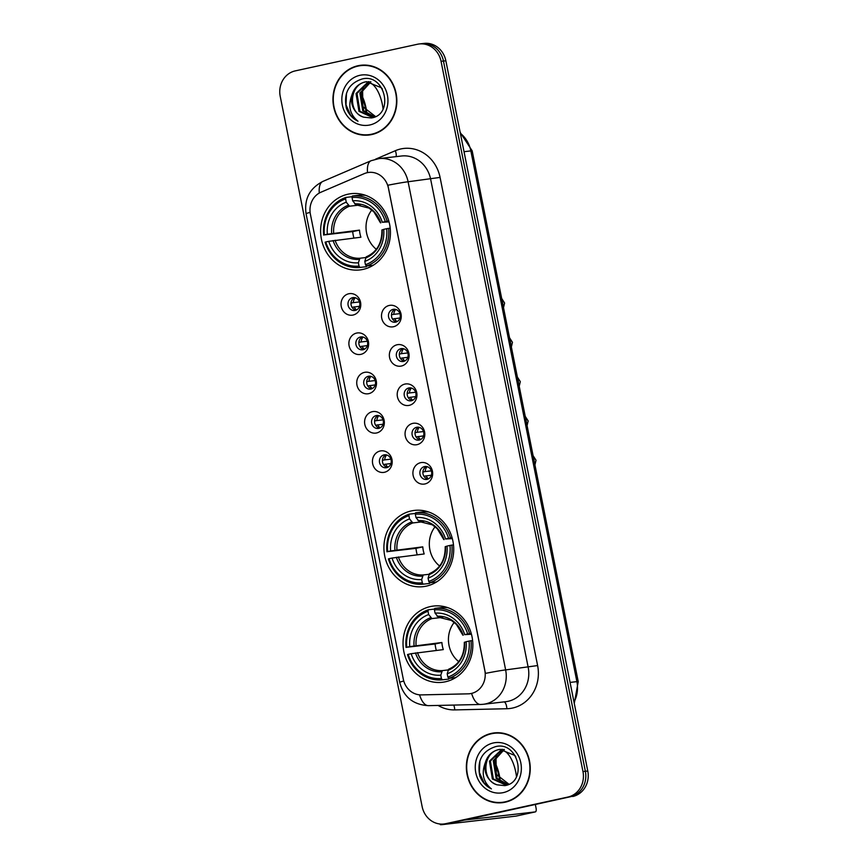 <?xml version="1.0" encoding="UTF-8"?>
<svg xmlns="http://www.w3.org/2000/svg" width="868" height="868" viewBox="0 0 868 868"><rect width="100%" height="100%" fill="white"/><g stroke="black" fill="none" stroke-linecap="round" stroke-linejoin="round"><path stroke-width="1.3" d="M411.302 510.926A38.376 34.861 -96.6 0 0 384.416 554.24A38.376 34.861 -96.6 0 0 423.215 586.649A38.376 34.861 -96.6 0 0 426.329 586.128A38.376 34.861 -96.6 0 0 453.215 542.815A38.376 34.861 -96.6 0 0 414.427 510.406A38.376 34.861 -96.6 0 0 411.302 510.926M430.419 606.569A38.376 34.861 -96.6 0 0 403.533 649.882A38.376 34.861 -96.6 0 0 442.322 682.291A38.376 34.861 -96.6 0 0 445.447 681.771A38.376 34.861 -96.6 0 0 472.333 638.457A38.376 34.861 -96.6 0 0 433.533 606.048A38.376 34.861 -96.6 0 0 430.419 606.569M348.014 194.193A38.376 34.861 -96.6 0 0 321.127 237.517A38.376 34.861 -96.6 0 0 359.927 269.926A38.376 34.861 -96.6 0 0 363.041 269.406A38.376 34.861 -96.6 0 0 389.927 226.081A38.376 34.861 -96.6 0 0 351.139 193.672A38.376 34.861 -96.6 0 0 348.014 194.193M353.026 315.051A10.861 9.863 83.4 0 1 341.254 306.502A10.861 9.863 83.4 0 1 348.773 293.764A10.861 9.863 83.4 0 1 360.556 302.303A10.861 9.863 83.4 0 1 353.026 315.051M352.636 297.67A6.521 5.924 -96.6 0 0 348.068 305.026A6.521 5.924 -96.6 0 0 354.654 310.527A6.521 5.924 -96.6 0 0 355.186 310.44A6.521 5.924 -96.6 0 0 359.753 303.084A6.521 5.924 -96.6 0 0 353.167 297.583A6.521 5.924 -96.6 0 0 352.636 297.67M360.882 354.35A10.861 9.863 83.4 0 1 349.11 345.811A10.861 9.863 83.4 0 1 356.629 333.073A10.861 9.863 83.4 0 1 368.412 341.612A10.861 9.863 83.4 0 1 360.882 354.35M360.491 336.979A6.521 5.924 -96.6 0 0 355.923 344.336A6.521 5.924 -96.6 0 0 362.509 349.837A6.521 5.924 -96.6 0 0 363.041 349.75A6.521 5.924 -96.6 0 0 367.609 342.393A6.521 5.924 -96.6 0 0 361.023 336.892A6.521 5.924 -96.6 0 0 360.491 336.979M368.737 393.66A10.861 9.863 83.4 0 1 356.965 385.121A10.861 9.863 83.4 0 1 364.484 372.372A10.861 9.863 83.4 0 1 376.267 380.911A10.861 9.863 83.4 0 1 368.737 393.66M368.347 376.289A6.521 5.924 -96.6 0 0 363.779 383.645A6.521 5.924 -96.6 0 0 370.365 389.146A6.521 5.924 -96.6 0 0 370.896 389.059A6.521 5.924 -96.6 0 0 375.464 381.703A6.521 5.924 -96.6 0 0 368.878 376.202A6.521 5.924 -96.6 0 0 368.347 376.289M376.593 432.969A10.861 9.863 83.4 0 1 364.82 424.43A10.861 9.863 83.4 0 1 372.339 411.682A10.861 9.863 83.4 0 1 384.112 420.221A10.861 9.863 83.4 0 1 376.593 432.969M376.202 415.598A6.521 5.924 -96.6 0 0 371.634 422.955A6.521 5.924 -96.6 0 0 378.22 428.456A6.521 5.924 -96.6 0 0 378.752 428.369A6.521 5.924 -96.6 0 0 383.32 421.013A6.521 5.924 -96.6 0 0 376.723 415.501A6.521 5.924 -96.6 0 0 376.202 415.598M384.448 472.279A10.861 9.863 83.4 0 1 372.676 463.74A10.861 9.863 83.4 0 1 380.195 450.991A10.861 9.863 83.4 0 1 391.967 459.53A10.861 9.863 83.4 0 1 384.448 472.279M384.047 454.897A6.521 5.924 -96.6 0 0 379.49 462.253A6.521 5.924 -96.6 0 0 386.076 467.765A6.521 5.924 -96.6 0 0 386.607 467.668A6.521 5.924 -96.6 0 0 391.164 460.311A6.521 5.924 -96.6 0 0 384.578 454.81A6.521 5.924 -96.6 0 0 384.047 454.897M393.497 326.737A10.861 9.863 83.4 0 1 381.725 318.198A10.861 9.863 83.4 0 1 389.244 305.449A10.861 9.863 83.4 0 1 401.016 313.988A10.861 9.863 83.4 0 1 393.497 326.737M393.096 309.366A6.521 5.924 -96.6 0 0 388.538 316.722A6.521 5.924 -96.6 0 0 395.124 322.223A6.521 5.924 -96.6 0 0 395.656 322.136A6.521 5.924 -96.6 0 0 400.213 314.78A6.521 5.924 -96.6 0 0 393.627 309.279A6.521 5.924 -96.6 0 0 393.096 309.366M401.352 366.046A10.861 9.863 83.4 0 1 389.58 357.507A10.861 9.863 83.4 0 1 397.099 344.759A10.861 9.863 83.4 0 1 408.871 353.298A10.861 9.863 83.4 0 1 401.352 366.046M400.951 348.665A6.521 5.924 -96.6 0 0 396.394 356.032A6.521 5.924 -96.6 0 0 402.98 361.533A6.521 5.924 -96.6 0 0 403.511 361.446A6.521 5.924 -96.6 0 0 408.069 354.09A6.521 5.924 -96.6 0 0 401.483 348.578A6.521 5.924 -96.6 0 0 400.951 348.665M409.208 405.356A10.861 9.863 83.4 0 1 397.435 396.817A10.861 9.863 83.4 0 1 404.955 384.068A10.861 9.863 83.4 0 1 416.727 392.607A10.861 9.863 83.4 0 1 409.208 405.356M408.806 387.974A6.521 5.924 -96.6 0 0 404.238 395.331A6.521 5.924 -96.6 0 0 410.835 400.842A6.521 5.924 -96.6 0 0 411.356 400.745A6.521 5.924 -96.6 0 0 415.924 393.388A6.521 5.924 -96.6 0 0 409.338 387.887A6.521 5.924 -96.6 0 0 408.806 387.974M417.063 444.655A10.861 9.863 83.4 0 1 405.28 436.116A10.861 9.863 83.4 0 1 412.81 423.378A10.861 9.863 83.4 0 1 424.582 431.917A10.861 9.863 83.4 0 1 417.063 444.655M416.662 427.284A6.521 5.924 -96.6 0 0 412.094 434.64A6.521 5.924 -96.6 0 0 418.691 440.141A6.521 5.924 -96.6 0 0 419.211 440.054A6.521 5.924 -96.6 0 0 423.779 432.698A6.521 5.924 -96.6 0 0 417.193 427.197A6.521 5.924 -96.6 0 0 416.662 427.284M424.919 483.964A10.861 9.863 83.4 0 1 413.135 475.425A10.861 9.863 83.4 0 1 420.665 462.677A10.861 9.863 83.4 0 1 432.438 471.226A10.861 9.863 83.4 0 1 424.919 483.964M424.517 466.593A6.521 5.924 -96.6 0 0 419.949 473.95A6.521 5.924 -96.6 0 0 426.535 479.451A6.521 5.924 -96.6 0 0 427.067 479.364A6.521 5.924 -96.6 0 0 431.635 472.008A6.521 5.924 -96.6 0 0 425.049 466.507A6.521 5.924 -96.6 0 0 424.517 466.593M356.13 310.147A6.521 5.924 83.4 0 1 351.03 304.386A6.521 5.924 83.4 0 1 354.686 297.626M363.985 349.446A6.521 5.924 83.4 0 1 358.885 343.695A6.521 5.924 83.4 0 1 362.542 336.936M371.84 388.755A6.521 5.924 83.4 0 1 366.741 383.005A6.521 5.924 83.4 0 1 370.397 376.245M379.696 428.065A6.521 5.924 83.4 0 1 374.596 422.315A6.521 5.924 83.4 0 1 378.253 415.544M387.551 467.375A6.521 5.924 83.4 0 1 382.452 461.613A6.521 5.924 83.4 0 1 386.108 454.854M396.6 321.833A6.521 5.924 83.4 0 1 391.501 316.082A6.521 5.924 83.4 0 1 395.157 309.312M404.455 361.142A6.521 5.924 83.4 0 1 399.356 355.392A6.521 5.924 83.4 0 1 403.012 348.621M412.311 400.452A6.521 5.924 83.4 0 1 407.211 394.69A6.521 5.924 83.4 0 1 410.868 387.931M420.166 439.761A6.521 5.924 83.4 0 1 415.067 434A6.521 5.924 83.4 0 1 418.723 427.24M428.022 479.06A6.521 5.924 83.4 0 1 422.922 473.31A6.521 5.924 83.4 0 1 426.579 466.55M364.256 173.633A19.552 17.761 83.4 0 1 367.207 172.689A19.552 17.761 83.4 0 1 368.802 172.417A19.552 17.761 83.4 0 1 388.408 188.052L484.821 670.53A19.552 17.761 83.4 0 1 469.686 693.738A19.552 17.761 83.4 0 1 468.199 693.836L421.425 694.899A19.552 17.761 83.4 0 1 403.294 679.156L310.386 214.201A19.552 17.761 83.4 0 1 320.976 192.208L364.256 173.633M358.017 65.729A35.121 31.899 -96.6 0 0 333.41 105.364A35.121 31.899 -96.6 0 0 368.911 135.028A35.121 31.899 -96.6 0 0 371.764 134.551A35.121 31.899 -96.6 0 0 396.372 94.905A35.121 31.899 -96.6 0 0 360.871 65.252A35.121 31.899 -96.6 0 0 358.017 65.729M362.075 65.133A35.121 31.899 -96.6 0 0 360.415 65.447A35.121 31.899 -96.6 0 0 357.844 66.131M365.764 134.855A35.121 31.899 -96.6 0 0 370.104 134.855M491.429 733.384A35.121 31.899 -96.6 0 0 466.821 773.03A35.121 31.899 -96.6 0 0 502.322 802.683A35.121 31.899 -96.6 0 0 505.176 802.206A35.121 31.899 -96.6 0 0 529.784 762.571A35.121 31.899 -96.6 0 0 494.283 732.907A35.121 31.899 -96.6 0 0 491.429 733.384M495.487 732.798A35.121 31.899 -96.6 0 0 493.827 733.113A35.121 31.899 -96.6 0 0 491.255 733.796M499.176 802.509A35.121 31.899 -96.6 0 0 503.516 802.52M387.887 185.231L485.44 673.384A25.346 0.955 -11.3 0 1 505.643 669.912A28.959 26.311 83.4 0 1 485.581 703.905A28.959 26.311 83.4 0 1 483.226 704.295L505.762 701.691A28.959 26.311 -96.6 0 0 508.116 701.301A28.959 26.311 -96.6 0 0 528.178 667.318L430.636 179.166A28.959 26.311 -96.6 0 0 401.591 156.001L379.045 158.594A28.959 26.311 83.4 0 1 408.101 181.759A25.346 0.955 168.7 0 0 387.887 185.231M369.041 172.396L370.072 172.309M443.928 823.982L448.734 823.428A21.722 19.736 -96.6 0 0 450.503 823.135L570.33 796.77A21.722 19.736 -96.6 0 0 585.368 771.283L443.45 61.053A21.722 19.736 -96.6 0 0 421.664 43.682A21.722 19.736 -96.6 0 1 443.45 61.053L585.368 771.283A21.722 19.736 -96.6 0 1 570.33 796.77L448.094 823.406L567.922 797.052A21.722 19.736 -96.6 0 0 582.97 771.554L441.053 61.324A21.722 19.736 -96.6 0 0 419.266 43.953A21.722 19.736 -96.6 0 0 417.497 44.246L295.272 70.883A21.722 19.736 -96.6 0 0 280.223 96.37L422.141 806.611A21.722 19.736 -96.6 0 0 443.928 823.982A21.722 19.736 -96.6 0 0 445.696 823.689L567.922 797.052M446.336 823.699A21.722 19.736 -96.6 0 0 448.094 823.406A21.722 19.736 -96.6 0 1 446.336 823.699M419.537 694.823A25.346 10.557 88.7 0 0 428.488 705.651L480.622 704.469A25.346 10.557 88.7 0 1 471.595 693.434L470.109 693.684M572.728 796.499A21.722 19.736 -96.6 0 0 587.777 771.001L445.859 60.771A21.722 19.736 -96.6 0 0 424.072 43.4L419.266 43.953M368.867 134.659A34.753 31.573 -96.6 0 0 371.699 134.193A34.753 31.573 -96.6 0 0 396.047 94.959A34.753 31.573 -96.6 0 0 360.914 65.61A34.753 31.573 -96.6 0 0 358.083 66.076A34.753 31.573 -96.6 0 0 333.735 105.31A34.753 31.573 -96.6 0 0 368.867 134.659L371.276 134.388A34.753 31.573 -96.6 0 0 374.097 133.922A34.753 31.573 -96.6 0 0 374.336 133.867M366.415 65.143A34.753 31.573 -96.6 0 0 363.312 65.328L360.914 65.61M375.746 116.724L362.846 106.666L362.585 89.057M374.423 117.115L362.77 110.887L359.862 93.071L370.419 81.744M374.77 116.974L363.725 110.778L360.817 92.963L370.907 81.82M374.292 117.169L372.6 117.473L358.951 111.321L356.043 93.516L368.466 81.625M373.077 117.408L359.905 111.212L356.998 93.408L368.954 81.625M363.735 117.18L371.341 117.972C394.484 114.728 385.175 73.172 362.303 78.934C348.676 83.35 343.381 93.158 346.419 108.359C348.741 114.326 352.592 118.612 357.985 121.216C349.815 114.522 347.797 105.766 351.931 94.959A18.098 16.449 -96.6 0 0 363.735 117.18C347.851 113.09 348.99 84.446 365.971 81.863L367.023 81.679M351.931 94.959C354.014 88.059 358.375 83.729 365.016 81.972L366.546 81.722L381.356 87.733L382.408 89.068M359.927 75.299A25.346 23.024 -96.6 0 0 342.372 105.039A25.346 23.024 -96.6 0 0 369.855 124.97A25.346 23.024 -96.6 0 0 387.41 95.23A25.346 23.024 -96.6 0 0 359.927 75.299M357.985 121.216L350.596 115.173L345.996 104.865L346.484 93.277M365.992 111.419A28.959 12.054 77.7 0 0 365.45 108.326A28.959 12.054 77.7 0 0 362.097 96.869M362.097 95.99A23.165 9.646 -102.3 0 1 366.025 107.957A23.165 9.646 -102.3 0 1 366.687 112.146M383.07 109.01A23.165 9.646 77.7 0 0 382.343 104.399A23.165 9.646 77.7 0 0 368.922 82.785M363.399 87.809A23.165 9.646 77.7 0 0 363.106 106.612A23.165 9.646 77.7 0 0 363.323 107.621M502.279 802.325A34.753 31.573 -96.6 0 0 505.111 801.858A34.753 31.573 -96.6 0 0 529.458 762.614A34.753 31.573 -96.6 0 0 494.326 733.265A34.753 31.573 -96.6 0 0 491.494 733.742A34.753 31.573 -96.6 0 0 467.147 772.976A34.753 31.573 -96.6 0 0 502.279 802.325L504.688 802.043A34.753 31.573 -96.6 0 0 507.509 801.576A34.753 31.573 -96.6 0 0 507.747 801.522M499.827 732.809A34.753 31.573 -96.6 0 0 496.724 732.993L494.326 733.265M509.158 784.39L496.257 774.332L495.997 756.712M507.834 784.78L496.181 778.542L493.274 760.737L503.831 749.409M508.181 784.639L497.136 778.433L494.228 760.618L504.319 749.475M507.693 784.824L506.011 785.128L492.362 778.987L489.454 761.171L501.878 749.279M506.489 785.063L493.317 778.878L490.409 761.062L502.366 749.29M497.147 784.835L504.753 785.638C527.896 782.383 518.587 740.827 495.715 746.588C482.087 751.015 476.792 760.824 479.83 776.014C482.152 781.981 486.004 786.267 491.396 788.882C483.226 782.176 481.208 773.421 485.342 762.625A18.098 16.449 -96.6 0 0 497.147 784.835C481.263 780.755 482.402 752.1 499.382 749.529L500.435 749.334M485.342 762.625C487.425 755.713 491.787 751.384 498.427 749.637L499.957 749.388L514.767 755.399L515.82 756.733M493.339 742.965A25.346 23.024 -96.6 0 0 475.783 772.704A25.346 23.024 -96.6 0 0 503.266 792.625A25.346 23.024 -96.6 0 0 520.822 762.885A25.346 23.024 -96.6 0 0 493.339 742.965M491.396 788.882L484.008 782.838L479.407 772.52L479.895 760.943M371.797 210.034A26.789 24.337 -96.6 0 0 376.321 249.29M366.6 265.499L366.339 266.704L359.905 267.442L359.026 266.085A34.47 31.313 -96.6 0 1 325.782 241.977L328.766 241.337A31.139 28.286 -96.6 0 0 358.365 262.798L359.938 258.23L365.634 257.568M353.905 238.038A34.395 31.248 83.4 0 1 352.69 231.615L324.372 234.881A34.47 31.313 -96.6 0 1 345.605 198.913L346.256 202.201A31.139 28.286 -96.6 0 0 327.344 234.241L359.493 230.128A26.789 24.337 -96.6 0 0 360.904 237.224L328.766 241.337M360.318 204.967L349.544 206.204L346.256 202.201M366.339 266.042A35.913 32.626 -96.6 0 0 388.582 228.36L386.694 228.707A34.47 31.313 -96.6 0 1 365.461 264.686L366.339 266.042L372.773 265.304A35.913 32.626 -96.6 0 0 373.652 264.99M390.209 228.175L388.582 228.36M325.782 241.977L325.099 242.194A35.913 32.626 -96.6 0 0 359.905 267.442M345.605 198.913L345.92 197.416A35.913 32.626 -96.6 0 0 323.677 235.098M345.92 197.416L352.202 196.689M365.461 264.686L364.799 261.398A31.139 28.286 -96.6 0 0 383.71 229.358L386.694 228.707M358.365 262.798L359.026 266.085M327.344 234.241L324.372 234.881M383.71 229.358L382.245 229.922M381.92 229.933C382.072 243.181 376.842 252.154 366.22 256.863L364.799 261.398M365.623 195.354A35.913 32.626 -96.6 0 0 358.777 195.278L352.354 196.016L352.039 197.513A34.47 31.313 -96.6 0 1 385.273 221.611L387.161 221.264A35.913 32.626 -96.6 0 0 352.354 196.016M387.161 221.264L388.821 221.069M385.273 221.611L382.289 222.262A31.139 28.286 -96.6 0 0 352.69 200.79L352.039 197.513M389.048 221.882L382.289 222.262M352.69 200.79L355.945 204.805L369.063 208.114L373.978 212.02L380.499 222.837M380.824 222.826L380.716 222.751A27.852 25.302 -96.6 0 0 354.697 203.882M359.493 230.128L352.69 231.615M435.085 526.767A26.789 24.337 -96.6 0 0 439.609 566.012M429.888 582.233L429.627 583.426L423.193 584.175L422.315 582.819A34.47 31.313 -96.6 0 1 389.07 558.71L392.054 558.059A31.139 28.286 -96.6 0 0 421.653 579.531L423.226 574.963L428.922 574.301M417.193 554.76A34.395 31.248 83.4 0 1 415.978 548.348L387.66 551.614A34.47 31.313 -96.6 0 1 408.893 515.646L409.544 518.923A31.139 28.286 -96.6 0 0 390.633 550.963L422.781 546.862A26.789 24.337 -96.6 0 0 424.192 553.958L392.054 558.059M423.606 521.701L412.832 522.937L409.544 518.923M429.627 582.775A35.913 32.626 -96.6 0 0 451.87 545.093L449.982 545.44A34.47 31.313 -96.6 0 1 428.749 581.408L429.627 582.775L436.061 582.027A35.913 32.626 -96.6 0 0 436.94 581.723M453.497 544.898L451.87 545.093M389.07 558.71L388.387 558.927A35.913 32.626 -96.6 0 0 423.193 584.175M408.893 515.646L409.208 514.149A35.913 32.626 -96.6 0 0 386.965 551.831M409.208 514.149L415.501 513.422M428.749 581.408L428.087 578.131A31.139 28.286 -96.6 0 0 446.998 546.091L449.982 545.44M421.653 579.531L422.315 582.819M390.633 550.963L387.66 551.614M446.998 546.091L445.534 546.656M445.208 546.666C445.36 559.914 440.13 568.887 429.508 573.596L428.087 578.131M428.911 512.087A35.913 32.626 -96.6 0 0 422.076 512.001L415.642 512.749L415.327 514.236A34.47 31.313 -96.6 0 1 448.561 538.344L450.459 537.997A35.913 32.626 -96.6 0 0 415.642 512.749M450.459 537.997L452.119 537.802M448.561 538.344L445.588 538.995A31.139 28.286 -96.6 0 0 415.978 517.523L415.327 514.236M452.336 538.616L445.588 538.995M415.978 517.523L419.266 521.538L432.351 524.836L437.266 528.753L443.787 539.571M444.123 539.56L444.004 539.473A27.852 25.302 -96.6 0 0 417.985 520.605M422.781 546.862L415.978 548.348M454.203 622.41A26.789 24.337 -96.6 0 0 458.727 661.655M448.995 677.875L448.745 679.08L442.311 679.818L441.421 678.461A34.47 31.313 -96.6 0 1 408.188 654.353L411.161 653.702A31.139 28.286 -96.6 0 0 440.77 675.174L442.333 670.606L448.04 669.944M436.311 650.414A34.395 31.248 83.4 0 1 435.085 643.991L406.766 647.257A34.47 31.313 -96.6 0 1 428 611.289L428.662 614.566A31.139 28.286 -96.6 0 0 409.75 646.606L441.888 642.504A26.789 24.337 -96.6 0 0 443.309 649.6L411.161 653.702M442.713 617.343L431.939 618.58L428.662 614.566M448.745 678.418A35.913 32.626 -96.6 0 0 470.988 640.736L469.089 641.083A34.47 31.313 -96.6 0 1 447.855 677.062L448.745 678.418L455.179 677.669A35.913 32.626 -96.6 0 0 456.047 677.365M472.604 640.541L470.988 640.736M408.188 654.353L407.493 654.57A35.913 32.626 -96.6 0 0 442.311 679.818M428 611.289L428.315 609.792A35.913 32.626 -96.6 0 0 406.072 647.474M428.315 609.792L434.608 609.065M447.855 677.062L447.204 673.774A31.139 28.286 -96.6 0 0 466.116 641.734L469.089 641.083M440.77 675.174L441.421 678.461M409.75 646.606L406.766 647.257M466.116 641.734L464.651 642.298M464.315 642.309C464.478 655.557 459.237 664.53 448.615 669.239L447.204 673.774M448.029 607.73A35.913 32.626 -96.6 0 0 441.183 607.643L434.749 608.392L434.434 609.889A34.47 31.313 -96.6 0 1 467.668 633.987L469.566 633.64A35.913 32.626 -96.6 0 0 434.749 608.392M469.566 633.64L471.226 633.445M467.668 633.987L464.695 634.638A31.139 28.286 -96.6 0 0 435.085 613.166L434.434 609.889M471.443 634.258L464.695 634.638M435.085 613.166L438.34 617.181L451.458 620.479L456.373 624.396L462.894 635.213M463.23 635.202L463.121 635.116A27.852 25.302 -96.6 0 0 437.103 616.258M441.888 642.504L435.085 643.991M395.689 309.431A7.964 7.237 -96.6 0 0 393.757 314.346L399.942 313.63M391.468 314.769L393.757 314.346M399.985 317.981L392.51 318.99M394.604 318.599A7.964 7.237 -96.6 0 0 397.088 321.594M403.544 348.741A7.964 7.237 -96.6 0 0 401.613 353.645L407.797 352.94M399.323 354.079L401.613 353.645M407.841 357.291L400.365 358.3M402.459 357.909A7.964 7.237 -96.6 0 0 404.944 360.904M411.399 388.05A7.964 7.237 -96.6 0 0 409.468 392.954L415.653 392.249M407.179 393.378L409.468 392.954M415.696 396.589L408.22 397.609M410.314 397.219A7.964 7.237 -96.6 0 0 412.799 400.213M419.255 427.36A7.964 7.237 -96.6 0 0 417.324 432.264L423.497 431.548M415.034 432.687L417.324 432.264M423.551 435.899L416.076 436.908M418.17 436.517A7.964 7.237 -96.6 0 0 420.654 439.523M427.11 466.669A7.964 7.237 -96.6 0 0 425.168 471.574L431.353 470.857M422.89 471.997L425.168 471.574M431.407 475.208L423.92 476.217M426.025 475.827A7.964 7.237 -96.6 0 0 428.51 478.832M355.229 297.746A7.964 7.237 -96.6 0 0 353.287 302.65L359.471 301.934M351.008 303.073L353.287 302.65M359.526 306.285L352.039 307.294M354.144 306.903A7.964 7.237 -96.6 0 0 356.629 309.909M363.074 337.055A7.964 7.237 -96.6 0 0 361.142 341.959L367.327 341.243M358.864 342.383L361.142 341.959M367.381 345.594L359.894 346.603M361.999 346.213A7.964 7.237 -96.6 0 0 364.484 349.218M370.929 376.354A7.964 7.237 -96.6 0 0 368.998 381.269L375.182 380.553M366.708 381.692L368.998 381.269M375.236 384.904L367.75 385.913M369.844 385.522A7.964 7.237 -96.6 0 0 372.339 388.528M378.784 415.663A7.964 7.237 -96.6 0 0 376.853 420.568L383.038 419.862M374.564 421.002L376.853 420.568M383.081 424.213L375.605 425.222M377.699 424.832A7.964 7.237 -96.6 0 0 380.184 427.826M386.64 454.973A7.964 7.237 -96.6 0 0 384.708 459.877L390.893 459.172M382.419 460.3L384.708 459.877M390.936 463.512L383.461 464.532M385.555 464.141A7.964 7.237 -96.6 0 0 388.039 467.136M499.404 779.084A28.959 12.054 77.7 0 0 498.861 775.992A28.959 12.054 77.7 0 0 495.509 764.534M495.509 763.645A23.165 9.646 -102.3 0 1 499.425 775.623A23.165 9.646 -102.3 0 1 500.098 779.8M516.482 776.676A23.165 9.646 77.7 0 0 515.755 772.064A23.165 9.646 77.7 0 0 502.333 750.44M496.811 755.475A23.165 9.646 77.7 0 0 496.518 774.278A23.165 9.646 77.7 0 0 496.735 775.276M441.302 824.09A28.959 1.096 168.7 0 0 440.271 824.6A28.959 1.096 168.7 0 0 442.94 824.535L515.983 816.115L535.285 811.905L464.64 820.054M535.285 811.905A3.624 1.508 77.7 0 0 535.35 811.895A3.624 1.508 77.7 0 0 536.077 808.184L535.372 804.636M537.617 665.561L505.643 669.912L408.101 181.759L440.076 177.419L537.617 665.561A36.206 32.886 83.4 0 1 512.543 708.049A36.206 32.886 83.4 0 1 506.847 708.733L454.724 709.905A36.206 32.886 83.4 0 1 438.08 705.434M376.69 158.985A28.959 26.311 83.4 0 1 379.045 158.594L371.113 160.71A25.346 10.221 66.8 0 0 367.533 172.613M403.761 681.011A25.346 0.955 168.7 0 0 399.714 682.356L306.068 213.723A25.346 0.955 -11.3 0 1 310.104 212.378M306.068 213.723C304.05 199.065 309.659 188.291 322.885 181.401A25.346 10.221 66.8 0 0 319.283 193.043M375.41 159.256L395.341 150.707A36.206 32.886 83.4 0 1 440.076 177.419M582.97 771.554L587.777 771.001M441.053 61.324L445.859 60.771M445.696 823.689L450.503 823.135M395.341 150.707A7.237 2.919 -113.2 0 1 396.047 156.641M453.725 705.076A7.237 3.016 -91.3 0 1 454.724 709.905M504.069 701.886A7.237 3.016 -91.3 0 1 506.847 708.733M574.019 702.169A28.959 26.311 -96.6 0 0 576.894 681.63L470.847 150.902A28.959 26.311 -96.6 0 0 460.344 133.271M464.022 151.694L470.847 150.902A14.485 0.553 -11.3 0 1 472.181 150.869L578.229 681.597A14.485 0.553 -11.3 0 0 576.894 681.63L570.07 682.411M335.081 240.208A26.789 24.337 -96.6 0 0 359.938 258.23M349.544 206.204A26.789 24.337 -96.6 0 0 333.659 233.112M365.515 258.002A27.852 25.302 -96.6 0 0 382.137 229.846M333.062 240.534A27.852 25.302 -96.6 0 0 359.081 259.402M348.263 205.282A27.852 25.302 -96.6 0 0 331.652 233.438M398.369 556.93A26.789 24.337 -96.6 0 0 423.226 574.963M412.832 522.937A26.789 24.337 -96.6 0 0 396.947 549.845M428.803 574.725A27.852 25.302 -96.6 0 0 445.425 546.569M396.351 557.267A27.852 25.302 -96.6 0 0 422.369 576.135M411.562 522.015A27.852 25.302 -96.6 0 0 394.94 550.171M417.475 652.584A26.789 24.337 -96.6 0 0 442.333 670.606M431.939 618.58A26.789 24.337 -96.6 0 0 416.065 645.488M447.921 670.378A27.852 25.302 -96.6 0 0 464.532 642.212M415.468 652.91A27.852 25.302 -96.6 0 0 441.486 671.778M430.669 617.658A27.852 25.302 -96.6 0 0 414.047 645.814M502.312 301.641A6.521 5.924 83.4 0 1 502.67 303.084A6.521 5.924 83.4 0 1 502.735 303.757M510.167 340.95A6.521 5.924 83.4 0 1 510.525 342.393A6.521 5.924 83.4 0 1 510.59 343.066M518.022 380.26A6.521 5.924 83.4 0 1 518.38 381.703A6.521 5.924 83.4 0 1 518.446 382.376M525.878 419.559A6.521 5.924 83.4 0 1 526.236 421.013A6.521 5.924 83.4 0 1 526.301 421.685M533.722 458.868A6.521 5.924 83.4 0 1 534.091 460.311A6.521 5.924 83.4 0 1 534.156 460.995M428.488 705.651C413.222 704.783 403.631 697.015 399.714 682.356M371.113 160.71L322.885 181.401M480.622 704.469L483.226 704.295M460.17 132.392L472.181 150.869M574.269 703.416L578.229 681.597M501.661 298.418L504.601 303.041L503.505 307.63M509.516 337.728L512.456 342.35L511.361 346.94M517.371 377.027L520.312 381.649L519.216 386.249M525.227 416.336L528.167 420.958L527.071 425.548M533.082 455.646L536.023 460.268L534.927 464.857M440.271 824.6L440.163 824.014M535.35 811.895L516.048 816.104"/></g></svg>
